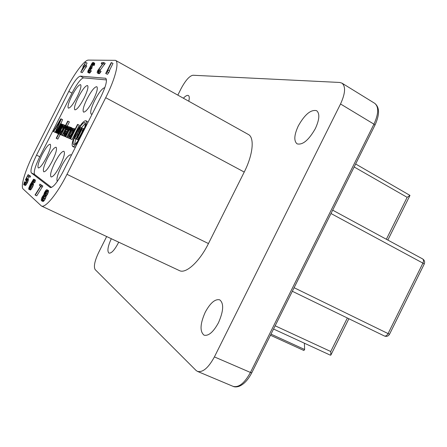 <?xml version="1.0" encoding="UTF-8"?>
<svg xmlns="http://www.w3.org/2000/svg" width="447" height="447" viewBox="0 0 447 447"><rect width="100%" height="100%" fill="white"/><g stroke="black" fill="none" stroke-linecap="round" stroke-linejoin="round"><path stroke-width="0.67" d="M304.39 343.218L304.63 349.498L303.887 350.493L270.457 335.239L303.887 350.493M389.527 334.261C388.292 336.233 386.571 336.803 384.353 335.976L292.327 291.271L384.353 335.976C385.694 336.384 386.934 335.585 388.074 333.585L389.538 334.239L424.237 264.032L422.901 263.121C423.767 261.104 423.667 259.696 422.594 258.902L332.674 210.163M188.779 101.229C189.55 98.1 189.411 96.194 188.371 95.518C187.237 94.993 185.572 95.893 183.382 98.217M106.665 236.541L98.67 252.438C94.675 260.936 93.507 266.658 95.161 269.591L196.004 370.395L197.485 371.401C202.809 372.658 208.453 367.825 214.409 356.907L340.53 103.978C345.375 93.384 345.844 86.433 341.938 83.125L339.675 82.46L192.92 75.247C189.461 75.94 185.516 80.399 181.096 88.612L177.828 95.116M315.342 128.602C319.51 119.455 319.935 113.482 316.61 110.677C310.888 109.359 304.793 114.426 298.311 125.886C294.115 134.988 293.707 140.978 297.087 143.856C302.664 145.219 308.748 140.135 315.342 128.602M111.303 238.709C107.816 246.398 107.034 251.197 108.951 253.114C111.348 253.494 114.376 250.281 118.036 243.475L118.673 242.162M218.482 322.706C223.589 310.972 224.003 303.345 219.723 299.842C215.13 298.775 210.297 302.915 205.223 312.252C200.094 323.874 199.697 331.512 204.039 335.161C208.537 336.228 213.353 332.076 218.482 322.706M66.994 174.324L208.458 243.559C199.535 261.724 185.796 274.145 179.415 270.597L41.42 205.994C45.231 208.386 57.272 193.78 66.994 174.324L105.693 97.697C115.197 79.063 119.489 62.004 115.499 60.339L88.394 60.094C84.405 59.859 73.621 74.493 65.43 90.83L33.754 153.399C25.406 169.737 20.238 186.623 23.155 189.008L41.42 205.994M208.458 243.559L244.23 172.061C253.063 154.707 254.689 137.497 248.353 134.474L115.499 60.339M80.287 76.119C77.594 76.906 73.766 82.002 68.799 91.4L36.531 155.148C31.893 164.72 30.156 170.631 31.318 172.888L50.282 187.539C53.092 187.684 57.328 182.443 62.999 171.81L100.854 96.876C105.827 86.511 107.453 80.315 105.732 78.286L80.287 76.119L83.522 77.867L106.459 79.918M105.704 73.492L107.504 74.308L108.682 72.71L109.616 70.861L108.174 70.062L106.995 71.665L111.554 62.647L111.186 62.641L105.704 73.492L107.235 71.917L108.174 70.062M109.325 70.699L112.99 63.446L111.554 62.647M99.826 70.665L105.224 63.334L103.827 62.563L101.804 62.541L101.245 63.647L102.81 63.67L97.776 70.503L97.155 72.291L97.362 72.99L98.083 72.805L99.2 71.486L99.43 70.587L98.591 71.688L97.82 71.643L98.329 70.078L103.827 62.563M97.362 72.99L98.977 73.766L99.927 73.135L101.106 71.364L99.709 70.598M87.947 72.42L89.288 73.146L89.847 72.962L91.384 70.861L89.786 70.112L88.998 71.168L88.294 71.129L88.791 69.631L90.786 67.117L90.45 66.458L91.467 64.34L92.663 63.508L92.786 64.798L93.35 62.658L92.842 62.44L92.11 63.072L87.953 70.894L87.707 72.185L88.048 72.425L90.043 70.129M90.216 70.224L92.121 67.849L90.786 67.117M91.741 67.637L92.87 64.977M92.529 64.793L94.127 65.536L94.619 64.251L94.591 63.178L93.25 62.446M80.628 71.973L82.203 72.693L86.774 65.972L85.472 65.256L84.327 65.228L85.494 62.356L84.042 65.223L83.572 65.212L82.952 66.435L83.421 66.447L80.907 71.989L85.472 65.256M85.858 65.469L87.07 63.072L85.779 62.362M23.92 184.902L25.529 185.477L27.541 182.471L28.39 179.348L26.848 178.543L26.099 179.079L27.759 175.794L28.753 176.599L29.273 175.565L28.111 174.632L25.412 179.968L26.529 179.744L25.926 181.89L24.445 183.868L24.473 181.812L23.725 184.723L24.669 184.371L25.781 182.661L26.976 179.823L26.848 178.543M27.792 178.99L28.954 176.699M28.753 176.599L30.089 177.241L30.614 176.207L28.111 174.632M28.899 189.394L30.569 189.992L32.776 186.673L33.525 183.639L31.96 182.829L31.027 183.561L33.005 180.359L33.441 180.415L33.268 182.091L34.022 179.677L33.508 179.264L30.307 184.471L28.798 188.064L28.72 189.232L29.692 188.857L30.849 187.086L32.072 184.142L31.96 182.829M32.899 183.276L33.497 182.203M33.268 182.091L34.654 182.75L35.263 181.13L35.324 179.979L33.799 179.197M35.279 195.149L36.721 195.831L42.839 185.991L39.951 184.142L39.386 185.254L40.588 186.231L35.05 194.942L35.279 195.149L41.398 185.304L39.951 184.142M41.521 200.776L43.013 201.48L43.912 200.932L45.421 198.552L46.136 196.16L47.74 193.847L48.494 190.517L46.829 189.668L45.924 190.249L44.426 192.618L43.789 194.719L42.046 197.211L41.174 200.127L41.85 200.737L43.571 198.546L44.644 195.451L46.745 191.897L47.103 190.215L46.829 189.668M75.711 138.888L74.571 144.459M85.332 123.433L81.348 127.814M76.051 138.944L76.342 139.062L78.694 133.508L80.577 130.58L81.326 127.803L80.309 127.451L74.772 138.414L77.493 133.608L78.208 133.882L76.051 138.944L77.812 139.777M74.772 138.414L76.504 139.173M76.677 139.201L77.683 139.62L79.08 138.184L82.645 131.329L83.31 128.49L82.27 128.127L76.677 139.201L78.516 140.101M31.318 172.888L34.631 174.486L51.528 187.449M34.631 174.486C33.441 172.218 35.151 166.301 39.777 156.741L71.989 93.093C76.951 83.706 80.795 78.633 83.522 77.867M57.345 181.381C56.205 179.331 57.54 174.341 61.345 166.424C65.502 158.596 68.67 154.718 70.838 154.791L71.302 155.377M104.833 87.668C102.374 88.087 99.022 92.294 94.77 100.284C91.087 107.917 89.903 112.532 91.205 114.125L92.16 114.08M54.886 162.518C58.887 154.969 61.904 151.22 63.927 151.259C65.206 152.863 63.932 157.668 60.11 165.675C56.065 173.268 53.053 177.023 51.07 176.945C49.801 175.274 51.075 170.463 54.886 162.518M87.092 98.809C83.539 106.174 82.36 110.61 83.555 112.119C85.701 112.158 88.947 108.118 93.3 99.999C96.865 92.585 98.044 88.154 96.843 86.707C94.647 86.718 91.395 90.752 87.092 98.809M46.494 157.439C50.036 150.069 51.276 145.672 50.215 144.252C48.46 144.269 45.739 147.773 42.046 154.751C38.515 162.071 37.274 166.468 38.325 167.949C40.046 167.966 42.767 164.462 46.494 157.439M77.124 96.898C73.135 104.363 70.218 108.107 68.369 108.135C67.368 106.794 68.525 102.709 71.833 95.881C75.778 88.467 78.694 84.729 80.589 84.656C81.594 85.947 80.443 90.026 77.124 96.898M52.321 160.965C55.981 153.321 57.238 148.745 56.087 147.253C54.216 147.247 51.371 150.857 47.544 158.076C43.895 165.664 42.638 170.24 43.778 171.799C45.611 171.844 48.46 168.228 52.321 160.965M84.047 98.223C79.901 105.967 76.845 109.839 74.867 109.839C73.789 108.431 74.956 104.196 78.37 97.139C82.466 89.45 85.528 85.578 87.545 85.533C88.635 86.891 87.467 91.121 84.047 98.223M60.837 123.746L62.597 119.623L60.831 118.796L53.338 131.513L54.97 132.312L55.791 130.915M56.635 128.948L55.568 128.406L56.674 128.853L55.199 132.306L56.858 133.083M55.976 132.636L56.255 132.753L59.82 125.708L60.647 125.009L56.87 133.016L57.155 133.133L60.596 126.333L61.574 125.35L57.775 133.402L58.06 133.524L61.518 126.685L62.262 124.26L61.11 125.182L61.334 123.92L60.39 124.579L60.814 123.735L60.529 123.629L55.976 132.636L57.596 133.385M56.87 133.016L58.473 133.809M87.835 122.646L87.277 121.467L85.824 120.712C83.65 120.668 80.466 124.584 76.269 132.452C72.565 140.162 71.358 144.828 72.649 146.448C73.833 146.828 75.828 144.968 78.622 140.883M72.649 146.448L74.107 147.186L75.632 146.795M56.205 138.291L56.49 138.419L59.674 132.122L59.239 133.675L59.674 134.212L62.127 131.044L64.424 125.383L64.329 125.009L63.591 125.076L62.569 126.4L63.44 124.685L63.144 124.579L56.205 138.291L57.836 139.095L60.166 134.486M59.328 134.061L61.122 134.849M60.848 134.709L61.144 134.832L64.519 128.166L65.798 126.914L65.692 128.267L62.217 135.29L62.513 135.419L66.15 128.088L66.631 125.842L65.994 125.953L65.1 127.004L68.033 121.204L67.726 121.103L60.848 134.709L62.535 135.452M62.217 135.29L63.971 135.938M68.017 126.959L67.989 126.54L66.631 125.842M67.24 126.155L69.391 121.902L68.033 121.204M64.027 136.061L65.156 135.463L66.452 133.491L66.139 133.362L65.145 134.743L64.564 134.86L64.759 133.161L65.675 131.055L67.346 131.714L68.894 128.065L68.799 126.63L67.033 128.071L64.066 133.938L64.027 136.061L65.575 136.732M66.296 133.429L67.044 131.753L67.782 132.044M65.446 136.665L67.151 137.503L70.777 130.189L71.408 127.579L70.743 127.691L69.821 128.764L70.576 127.272L70.252 127.16L65.446 136.665L65.759 136.799L69.218 129.954L70.548 128.68L70.458 130.066L66.888 137.279L68.648 138.039M66.888 137.279L68.603 138.123M72.839 128.596L71.408 127.579M68.48 137.955L68.994 138.173L69.687 137.732L71.922 134.245L73.811 129.887L73.895 128.479L72.95 128.496L71.643 130.155L68.575 136.531L68.48 137.955L70.514 138.838M70.296 138.726L72.045 139.593L79.303 125.238L77.884 124.501L77.543 124.389L70.296 138.726L70.62 138.866L77.884 124.501M56.847 133.111L55.529 132.446L61.289 118.947M55.199 132.306L55.529 132.446M54.97 132.312L53.668 131.653L55.568 128.406M53.338 131.513L53.668 131.653M85.014 128.228C86.511 123.903 86.785 121.394 85.824 120.712M81.762 134.53C78.136 141.319 75.409 144.677 73.576 144.605C72.47 143.219 73.509 139.218 76.683 132.608C80.276 125.858 83.008 122.506 84.874 122.545C85.98 123.88 84.947 127.881 81.762 134.53M60.496 119.986L57.188 127.713L56.188 127.317L60.496 119.986M60.082 131.597L62.401 127.015L63.603 126.445L62.854 128.909L61.133 132.027L60.289 132.725L60.082 131.597L61.066 132.1M66.48 129.608L68.14 127.786L68.257 128.881L67.637 130.407L66.329 129.904L66.48 129.608L67.715 130.245M69.218 136.799L69.62 134.776L70.771 132.34L72.47 129.747L73.152 129.641L72.76 131.658L71.598 134.117L69.888 136.715L69.218 136.799M79.002 132.508L78.203 132.206L79.974 128.708L80.778 128.987L79.002 132.508M81.812 129.636L82.645 130.206L81.829 132.435L79.063 137.609L78.404 138.196L77.644 137.888L81.812 129.636L82.617 130.049M57.579 133.424L56.255 132.753M60.395 125.998L59.82 125.708M61.943 124.232L61.334 123.92M61.686 124.428L61.368 124.266M63.088 124.679L62.262 124.26M62.96 124.948L62.295 124.607M62.675 125.501L62.122 125.216M61.965 126.909L61.518 126.685M58.507 133.748L58.06 133.524M58.496 133.765L57.775 133.402M61.53 125.73L61.138 125.529M61.435 126.043L60.937 125.791M61.194 126.641L60.596 126.333M58.473 133.804L57.155 133.133M60.608 125.383L60.216 125.182M57.836 139.095L56.49 138.419M63.893 124.92L63.44 124.685M65.458 125.59L64.329 125.009M65.329 125.847L64.424 125.383M65.05 126.4L64.312 126.026M64.619 127.244L64.055 126.954M64.334 127.82L63.82 127.557M63.753 128.965L63.295 128.73M62.586 131.273L62.127 131.044M61.999 132.435L61.485 132.172M61.261 133.893L60.524 133.519M60.96 134.48L60.054 134.022M61.021 134.893L59.674 134.212M61.591 131.295L60.401 130.692M60.602 132.563L59.965 132.245M63.597 126.495L63.245 126.311M63.569 126.87L62.865 126.512M63.401 127.529L62.401 127.015M63.049 128.445L61.848 127.831M62.502 135.525L61.144 134.832M65.513 128.675L64.519 128.166M68.028 126.898L66.664 126.199M67.592 127.384L66.553 126.853M67.179 127.887L66.379 127.479M66.81 128.429L66.15 128.088M65.972 129.831L65.469 129.574M63.882 136.111L62.513 135.419M65.888 127.361L65.407 127.116M65.754 128.049L64.932 127.63M70.168 127.334L68.799 126.63M70.039 127.579L69.028 127.06M69.609 128.434L68.894 128.065M69.022 129.596L68.486 129.317M68.425 130.775L67.95 130.53M67.827 131.96L67.346 131.714M67.044 131.753L65.675 131.055M66.748 132.34L65.379 131.641M66.368 133.245L64.994 132.547M65.91 133.748L64.759 133.161M65.335 134.541L64.497 134.117M65.055 134.759L64.469 134.463M66.927 133.737L66.452 133.491M66.329 134.927L65.787 134.653M65.871 135.827L65.156 135.463M65.564 136.436L64.608 135.949M67.994 129.636L66.838 129.049M68.352 128.3L67.743 127.987M68.296 128.658L67.469 128.233M67.151 137.503L65.759 136.799M70.263 130.485L69.218 129.954M71.067 127.529L70.576 127.272M72.794 128.635L71.453 127.948M72.358 129.138L71.341 128.619M71.973 129.675L71.168 129.261M71.425 130.518L70.777 130.189M70.587 131.971L70.084 131.714M70.648 129.138L70.14 128.881M70.514 129.848L69.648 129.406M70.408 138.894L68.994 138.173M75.146 129.122L73.895 128.479M75.012 129.395L74.006 128.881M74.867 129.68L73.984 129.233M74.565 130.273L73.811 129.887M74.113 131.172L73.481 130.848M73.654 132.077L73.09 131.787M73.045 133.284L72.543 133.027M72.431 134.502L71.922 134.245M71.347 136.642L70.715 136.324M70.883 137.564L70.123 137.179M70.57 138.179L69.687 137.732M70.414 138.492L69.408 137.983M69.816 136.748L69.112 136.391M73.163 129.686L72.883 129.546M73.235 130.138L72.47 129.747M73.045 130.82L72.034 130.306M72.699 131.798L71.447 131.161M72.14 133.038L70.771 132.34M71.526 134.24L70.162 133.547M70.849 135.402L69.62 134.776M70.268 136.234L69.291 135.732M72.045 139.593L70.62 138.866M78.175 133.955L77.493 133.608M76.465 139.252L75.018 138.514M82.209 128.255L81.326 127.803M82.103 128.462L81.421 128.11M81.756 129.144L81.237 128.876M81.293 130.066L80.89 129.859M80.935 130.764L80.577 130.58M80.46 131.709L80.102 131.519M80.102 132.418L79.706 132.211M79.622 133.368L79.102 133.105M79.376 133.86L78.694 133.508M77.8 139.805L76.342 139.062M80.784 129.122L79.974 128.708M84.192 128.943L83.31 128.49M84.114 129.166L83.41 128.803M83.935 129.641L83.343 129.334M83.555 130.613L83.036 130.345M83.148 131.586L82.645 131.329M82.606 132.798L82.086 132.53M80.801 136.357L80.287 136.095M80.142 137.52L79.644 137.268M79.588 138.441L79.08 138.184M79.007 139.358L78.426 139.062M78.706 139.822L78.018 139.47M78.549 140.056L77.683 139.62M108.682 72.71L107.235 71.917M107.504 74.308L106.056 73.515M84.511 66.486L81.734 70.352L83.706 66.458L84.511 66.486M31.391 185.399L29.474 188.355L29.334 187.304L30.558 184.684L31.385 183.862L31.642 184.08L31.391 185.399M41.895 199.423L42.605 196.697L43.895 195.479L43.711 197.658L42.756 199.178L41.895 199.423L42.158 199.552M46.415 190.97L46.024 192.959L44.532 194.691L44.756 192.562L45.952 190.919L46.415 190.97M104.659 64.452L103.263 63.675M100.279 69.956L98.888 69.196M99.379 70.654L98.329 70.078M99.1 71.067L98.105 70.52M98.653 71.615L97.876 71.19M98.239 71.872L97.82 71.643M100.597 72.258L99.2 71.486M99.927 73.135L98.524 72.369M99.48 73.565L98.083 72.805M98.977 73.766L97.586 73.001M102.346 64.256L101.245 63.647M94.686 63.396L93.35 62.658M94.68 63.826L93.339 63.088M94.619 64.251L93.278 63.513M94.401 64.893L93.06 64.156M94.127 65.536L92.786 64.798M92.814 63.753L92.356 63.502M92.758 64.128L91.993 63.709M92.68 64.407L91.786 63.915M92.803 65.072L91.467 64.34M92.535 65.491L91.205 64.759M92.11 66.34L90.775 65.608M91.78 67.19L90.45 66.458M91.719 67.614L90.389 66.888M91.691 68.698L90.355 67.966M91.49 68.687L90.154 67.955M90.97 69.101L89.635 68.369M90.657 69.52L89.322 68.788M89.758 70.157L88.791 69.631M89.489 70.553L88.579 70.056M89.07 71.084L88.355 70.693M88.679 71.341L88.294 71.129M90.897 71.71L89.556 70.978M90.266 72.548L88.925 71.816M89.847 72.962L88.506 72.23M89.389 73.152L88.048 72.425M82.203 72.693L80.907 71.989M86.148 67.206L84.846 66.497M83.326 66.637L82.952 66.435M84.299 66.782L83.706 66.458M26.457 180.554L25.647 180.163M26.546 179.878L26.088 179.66M30.614 176.207L29.273 175.565M28.39 179.348L27.055 178.711M28.452 179.7L27.116 179.063M28.312 180.459L26.976 179.823M27.993 181.376L26.658 180.739M27.541 182.471L26.2 181.828M27.122 183.298L25.781 182.661M26.529 184.27L25.188 183.633M26.01 185.008L24.669 184.371M25.529 185.477L24.188 184.846M25.675 182.382L24.473 181.812M25.635 182.443L24.674 181.985M25.127 183.253L24.322 182.868M24.808 183.65L24.216 183.371M24.54 183.834L24.244 183.695M33.24 185.539L31.86 184.879M33.458 184.801L32.072 184.142M32.776 186.673L31.391 186.013M32.234 187.746L30.849 187.086M31.614 188.751L30.234 188.098M31.072 189.511L29.692 188.857M30.569 189.992L29.184 189.338M35.324 179.979L33.944 179.32M35.402 180.342L34.022 179.677M35.263 181.13L33.883 180.471M34.939 182.08L33.559 181.415M33.441 180.571L33.005 180.359M33.38 181.035L32.681 180.7M33.173 181.7L32.285 181.275M33.296 182.544L31.921 181.884M33.525 183.639L32.145 182.979M33.598 184.008L32.218 183.348M31.642 184.209L31.173 183.985M31.581 184.672L30.849 184.32M31.469 185.119L30.558 184.684M31.223 185.779L30.2 185.293M30.921 186.427L29.876 185.93M30.564 187.064L29.591 186.6M30.161 187.695L29.334 187.304M29.82 188.103L29.228 187.824M29.58 188.299L29.228 188.131M42.269 187.114L40.828 186.427M42.839 185.991L41.398 185.304M48.494 190.517L47.002 189.807M48.594 190.93L47.103 190.215M48.46 191.802L46.969 191.093M48.237 192.612L46.745 191.897M47.74 193.847L46.242 193.138M47.382 194.551L45.89 193.836M46.823 195.406L45.331 194.696M46.343 195.998L44.845 195.289M46.136 196.16L44.644 195.451M46.108 196.462L44.611 195.758M45.924 197.311L44.426 196.602M45.421 198.552L43.923 197.848M45.069 199.256L43.571 198.546M44.393 200.345L42.895 199.636M43.912 200.932L42.415 200.222M43.342 201.441L41.85 200.737M42.521 199.362L41.845 199.044M44.085 195.792L43.605 195.562M44.085 196.3L43.203 195.881M43.834 197.278L42.605 196.697M43.538 197.999L42.253 197.395M42.946 198.921L41.912 198.429M46.443 191.154L45.952 190.919M46.348 191.914L45.426 191.478M46.13 192.646L44.991 192.098M45.94 193.126L44.756 192.562M45.516 193.819L44.488 193.333M44.946 194.473L44.309 194.171M354.158 166.971L407.144 197.334L409.983 195.406L355.644 163.982M330.199 355.086L330.83 355.142L330.735 351.51L347.347 317.996M294.104 287.712L388.074 333.585L422.901 263.121L331.003 213.526M214.409 356.907L250.432 372.452C244.559 383.157 238.793 387.795 233.122 386.376L197.485 371.401M340.53 103.978L373.949 124.16L374.932 125.21L251.806 372.742L250.432 372.452L373.949 124.16C378.665 113.745 378.911 106.794 374.692 103.307C379.676 107.241 379.782 114.482 375.016 125.043M105.693 97.697L244.23 172.061M105.324 78.175L106.051 78.566M68.799 91.4L71.989 93.093M36.531 155.148L39.777 156.741M50.109 187.433L50.477 187.606M407.144 197.334L386.364 239.262M275.156 325.796L330.735 351.51M304.63 349.498L271.011 334.132M251.745 372.865C247.884 380.196 243.526 384.727 238.681 386.448C236.334 387.091 234.479 387.068 233.122 386.376M341.938 83.125L374.692 103.307M409.776 195.836L387.851 240.073M424.27 263.965C425.063 261.853 424.505 260.165 422.594 258.902M273.553 329.02L330.35 355.169M348.872 318.739L331.071 354.655"/></g></svg>

